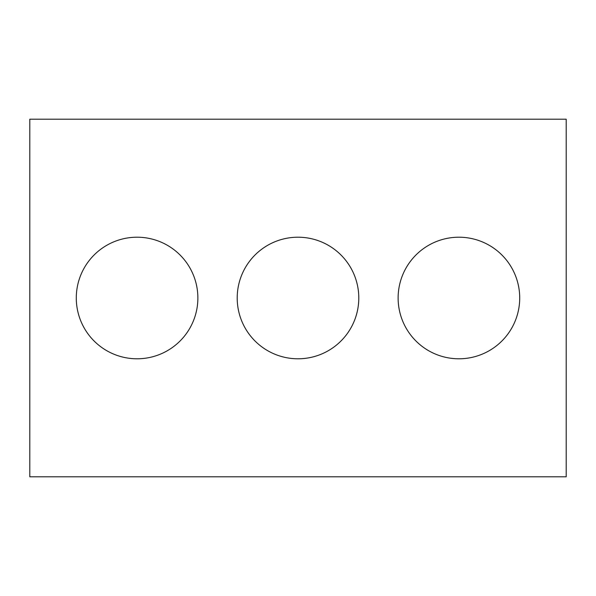 <?xml version="1.0" encoding="UTF-8"?>
<svg xmlns="http://www.w3.org/2000/svg" width="596" height="596" viewBox="0 0 596 596"><rect width="100%" height="100%" fill="white"/><g stroke="black" fill="none" stroke-linecap="round" stroke-linejoin="round"><path stroke-width="0.89" d="M566.2 476.8L29.8 476.8L29.8 119.2L566.2 119.2L566.2 476.8M197.872 298A60.792 60.792 0 0 0 106.684 245.351A60.792 60.792 0 0 0 106.684 350.649A60.792 60.792 0 0 0 197.872 298M358.792 298A60.792 60.792 0 0 0 267.604 245.351A60.792 60.792 0 0 0 267.604 350.649A60.792 60.792 0 0 0 358.792 298M519.712 298A60.792 60.792 0 0 0 428.524 245.351A60.792 60.792 0 0 0 428.524 350.649A60.792 60.792 0 0 0 519.712 298"/></g></svg>
